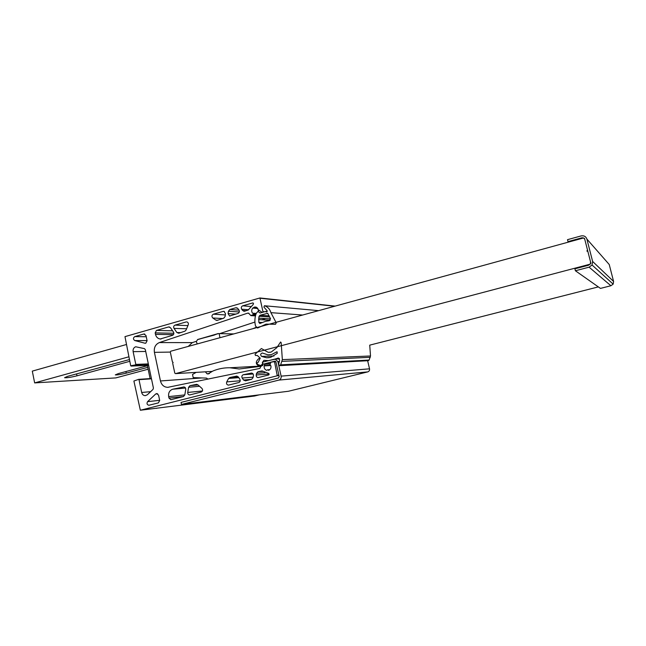 <?xml version="1.0" encoding="UTF-8"?>
<svg xmlns="http://www.w3.org/2000/svg" width="646" height="646" viewBox="0 0 646 646"><rect width="100%" height="100%" fill="white"/><g stroke="black" fill="none" stroke-linecap="round" stroke-linejoin="round"><path stroke-width="0.97" d="M185.531 388.028L172.652 389.231C169.543 390.418 168.21 392.873 168.671 396.604L184.804 394.916M263.205 371.345L257.98 371.708L256.535 373.323L264.981 372.726M253.127 374.002L243.292 374.72C241.87 375.391 241.507 376.497 242.202 378.031L253.143 377.159M238.253 376.836L229.863 377.482L228.603 378.451L238.802 377.652M198.039 384.959L189.964 385.67L188.6 387.269L199.541 386.284M159.659 400.318L147.595 401.65C146.545 403.532 146.981 404.735 148.895 405.268L158.375 402.894L159.691 400.455L158.569 395.142L156.728 393.543L155.686 393.995L157.681 393.802M253.095 313.245L252.489 313.197L253.394 313.237L253.813 314.271L250.874 315.611L248.54 313.132L247.588 313.173L159.352 342.574C155.444 344.334 153.796 347.596 154.41 352.353L160.458 380.954C161.581 385.024 164.011 387.156 167.742 387.342L259.894 368.406L261.719 364.554L263.77 364.029L264.908 364.255L264.174 365.894C263.931 368.05 264.731 369.536 266.58 370.352L267.606 369.803L268.615 370.352C270.456 369.528 271.223 368.034 270.932 365.87L269.955 364.489L271.054 362.148L274.518 361.695L277.255 375.77L140.352 410.242L133.892 381.027L138.567 379.363L138.995 379.67L141.676 392.485C142.241 394.536 143.46 395.594 145.326 395.659L147.369 394.754L153.029 389.385L153.417 388.036L145.334 349.647L144.454 348.638L135.692 346.765C133.69 347.58 132.834 349.211 133.124 351.65L145.713 351.456M169.559 326.989L168.59 326.957L170.431 327.667L173.475 332.06C174.162 333.506 173.855 334.588 172.555 335.314L160.192 339.005C157.761 338.601 156.187 337.05 155.484 334.362L173.427 334.668M253.159 302.99L252.731 302.95L253.507 303.459L253.151 304.549L248.177 310.023L244.608 311.219L242.67 310.524L245.94 310.774M237.066 307.867L235.847 307.771L237.776 308.457L238.963 310.032C239.723 311.517 239.408 312.648 238.011 313.423L229.58 315.999L228.07 313.617L235.911 314.126M224.356 311.461L223.193 311.38L224.017 311.356L225.502 313.73L225.107 316.483L223.766 318.187L217.314 320.343L215.877 320.101L217.759 320.198M187.17 321.991L186.847 321.91C188.164 322.354 188.624 323.331 188.228 324.825L186.072 330.058L184.926 331.18L178.74 333.247L176.883 332.529L180.654 332.609M144.752 334.03L143.856 334.014L145.988 335.5L147.094 340.749L145.794 343.212L144.987 343.22L145.77 343.22M252.489 313.197C251.375 311.429 251.464 309.725 252.764 308.077L254.556 307.052L255.961 307.092L258.465 309.814L258.182 311.509L260.12 313.019L263.084 312.188L259.918 297.967L124.977 336.631L130.702 365.781L135.539 364.885L135.797 364.392L133.124 351.65M147.062 340.612L134.78 340.555L144.987 343.22M134.78 340.555C133.028 339.255 133.019 337.947 134.756 336.606L146.246 336.752M143.856 334.014L134.756 336.606M173.855 333.255L155.169 332.892L155.484 334.362M155.169 332.892L156.477 330.413L172.603 330.809M168.59 326.957L156.477 330.413M248.678 309.773L241.693 309.232L242.67 310.524M241.693 309.232C240.926 307.69 241.265 306.551 242.726 305.808L250.608 306.487M252.731 302.95L242.726 305.808M186.597 328.782L174.024 328.41L176.883 332.529M174.024 328.41C173.322 326.916 173.653 325.818 175.018 325.124L187.913 325.592M186.145 321.95L175.018 325.124M235.847 307.771L229.847 309.482L239.06 310.177M239.311 311.994L228.418 311.219L228.07 313.617M228.418 311.219L229.847 309.482M222.7 318.543L212.817 318.01L215.877 320.101M212.817 318.01C211.517 316.492 211.694 315.216 213.358 314.182L225.325 314.933M223.193 311.38L213.358 314.182M147.595 401.65L155.686 393.995M172.886 389.175L183.957 386.946M183.529 396.531L168.986 398.089L170.883 399.704L183.432 396.555L184.796 394.964L185.733 389.441C185.798 387.947 185.176 387.115 183.86 386.946L183.585 386.978M168.986 398.089L168.671 396.604M258.061 371.692L262.058 370.909L268.502 373.315L269.196 374.115L268.72 374.971L258.15 377.595C256.761 377.393 256.115 376.521 256.212 374.987L256.535 373.323M190.045 385.654L196.731 384.33M202.448 390.975L187.72 392.453C187.655 393.971 188.301 394.811 189.641 394.956L201.221 392.057C202.796 391.177 203.03 389.958 201.915 388.383L197.829 384.774L196.344 384.362M187.72 392.453L188.6 387.269M243.372 374.704L251.536 373.073C252.901 373.291 253.531 374.155 253.434 375.665L253.038 377.692L251.609 379.307L245.52 380.841L243.518 380.018L242.202 378.031M229.863 377.482L236.791 376.093L238.35 376.973L239.86 379.25C240.554 380.793 240.191 381.891 238.77 382.553L228.442 385.129C226.754 384.774 226.181 383.7 226.73 381.907L228.603 378.451M259.337 394.843L254.516 396.03L140.352 410.242M250.874 315.611L255.445 315.91M334.604 306.261L260.386 298.274M263.374 311.671L264.61 311.768M259.918 297.967L335.153 306.107M148.435 364.368L135.539 364.885M131.13 366.08L148.645 365.353M135.797 364.392L148.338 363.908M275.422 361.316L274.041 361.372M274.518 361.695L275.769 361.639M278.87 375.148L277.546 375.253M277.255 375.77L278.983 375.633M151.414 378.508L138.567 379.363M138.995 379.67L151.479 378.831M205.371 371.821L206.986 373.768L207.996 373.937L212.962 370.982C218.372 368.745 224.009 367.679 229.879 367.768L239.165 368.987L261.388 366.258M207.972 379.129L206.502 378.104L193.194 377.603L192.524 374.478L196.15 372.379M188.228 346.418L192.346 342.614L196.263 341.33M219.737 333.627L254.912 322.071M261.929 319.77L265.579 318.567M255.727 327.506L254.71 327.934M254.443 328.055L253.426 328.483M251.181 329.153L242.016 331.664M233.65 333.958L217.96 333.586L213.899 335.185L197.684 339.465L196.287 341.613L197.248 343.947M219.955 337.713L219.155 333.659M198.306 339.473L197.684 339.465M199.049 339.255L198.427 339.255M199.792 339.045L199.178 339.037M200.543 338.827L199.921 338.819M201.286 338.609L200.664 338.601M202.036 338.391L201.415 338.383M202.779 338.173L202.158 338.173M203.53 337.963L202.909 337.955M204.273 337.745L203.66 337.737M205.024 337.527L204.402 337.519M205.775 337.309L205.153 337.301M206.526 337.091L205.904 337.083M207.277 336.873L206.655 336.865M208.028 336.655L207.406 336.647M208.779 336.437L208.157 336.429M209.53 336.219L208.908 336.211M210.281 336.001L209.659 335.993M211.032 335.783L210.41 335.775M211.783 335.565L211.161 335.557M212.542 335.347L211.92 335.339M213.293 335.129L212.671 335.121M214.044 334.911L213.422 334.903M214.803 334.693L214.181 334.685M215.562 334.475L214.932 334.466M216.313 334.257L215.691 334.248M217.072 334.039L216.45 334.022M217.831 333.82L217.201 333.804M233.795 333.917L217.96 333.586M170.302 352.046L172.401 361.897L173.128 362.406L172.684 363.238L174.791 373.105L175.518 373.622L590.242 264.149L590.864 263.148L587.908 251.601L586.891 251.036L587.513 250.034L584.565 238.519L583.548 237.962L170.746 351.214L170.302 352.046M175.518 373.622L212.025 371.418M370.505 355.986L282.342 359.628L280.63 364.853L369.132 360.048L370.505 355.986L369.73 345.142L598.333 286.897M254.322 328.289L255.033 328.095M255.485 327.966L255.881 327.393L256.551 327.635M260.435 366.371L259.757 366.403C255.582 364.465 255.21 361.905 258.65 358.708L260.225 358.142M260.185 366.387L260.871 365.725L261.372 366.056M181.461 404.436L278.894 380.09C280.639 379.452 281.381 378.128 281.123 376.134L277.877 361.566L275.107 359.031L262.518 362.148L262.979 364.231L274.679 361.211L275.955 362.059L279.201 376.61L278.426 377.991L181.033 402.41L181.461 404.436L288.415 391.266L367.727 371.902C369.132 371.402 369.738 370.368 369.528 368.818L367.647 360.718M258.763 318.163L258.828 322.33L259.87 323.493L265.417 321.361L269.35 320.699L270.424 318.551L267.678 313.294L260.039 315.264L259.094 316.29L258.763 318.163L270.545 318.866M259.094 310.25L256.244 313.31C254.718 317.461 254.476 321.692 255.509 325.988L257.568 328.031L266.031 324.13L275.503 324.284L276.23 322.839L270.908 312.648C269.866 309.079 267.71 306.777 264.424 305.752L263.883 307.052L267.186 310.823L266.314 312.075L265.732 311.453L262.139 312.406L259.094 310.25M265.732 311.453L267.218 311.566M258.658 319.584L270.246 320.238M271.595 354.525L267.937 354.848L262.389 353.007C260.435 353.653 260.168 354.791 261.59 356.406L266.507 357.771L270.626 357.391L277.287 353.297L276.851 351.804L271.595 354.525M279.161 358.393L268.365 360.63L263.972 360.298L262.373 362.406L262.817 365.588L260.063 365.345L257.1 364.271L257.261 362.794L258.101 362.414L260.233 358.191L257.294 355.462L255.428 355.462L255.049 354.21L261.404 348.541L268.203 352.328L271.159 352.086L276.803 347.701L280.598 342.009L281.171 342.663L282.342 359.628M369.132 360.048L368.285 360.686L279.775 365.66M280.63 364.853L279.589 365.668L278.604 364.191L279.678 360.218L278.256 357.997L277.053 358.473M277.279 351.997L276.262 352.022M592.051 265.005L592.624 261.46L613.595 281.454L613.159 284.127L592.051 265.005L589.095 267.161L575.4 270.763L574.908 268.809L588.595 265.207L590.274 263.956L590.573 262.001L584.856 239.658C584.307 238.188 583.225 237.591 581.61 237.873L582.062 238.366M592.624 261.46L586.899 239.093C585.922 236.476 583.992 235.427 581.109 235.927L567.503 239.674L567.995 241.612L581.61 237.873M613.595 281.454L609.235 264.513L586.899 239.093M607.232 262.236L609.235 264.513M568.512 242.089L567.995 241.612M613.159 284.127L610.906 285.742L600.465 288.399L575.4 270.763M126.269 344.552L32.3 371.127L34.65 382.908L115.836 377.902L148.144 369.213M147.409 365.725L118.412 373.574L115.303 374.882C117.104 375.084 120.754 374.502 126.261 373.146L147.748 367.348M128.837 356.818L34.65 382.908M129.773 361.308L76.987 375.819C70.858 377.329 66.716 377.958 64.568 377.7L67.668 376.319L129.41 359.58M147.345 365.41L150.122 378.596M156.364 408.248L226.383 399.535M157.39 408.119L156.389 408.377M141.676 392.485L150.639 391.662M268.163 370.158L269.196 370.093M264.908 364.255L270.198 363.989M254.556 307.052L256.309 307.197M154.41 352.353L170.31 352.078M160.458 380.954L201.948 377.934M159.352 342.574L192.346 342.614M247.588 313.173L248.936 313.27M252.909 315.038L255.622 315.224M253.813 314.271L255.864 314.408M252.764 308.077L257.907 308.497M254.233 307.448L257.173 307.698M264.61 365.555L270.036 365.265M264.174 365.894L270.609 365.539M269.18 374.018L256.212 374.987M261.67 370.949L262.147 370.917M251.455 379.339L243.518 380.018M251.165 373.105L251.625 373.073M236.444 376.125L236.88 376.093M240.223 380.752L226.73 381.907M209.377 373.614L206.986 373.768M260.257 366.347L260.984 366.306M278.894 380.09L367.727 371.902M281.123 376.134L369.528 368.818M277.877 361.566L279.33 361.502M274.679 361.211L275.083 361.195M270.908 312.648L302.635 315.03M264.384 305.744L318.599 310.653L264.424 305.752M267.064 313.302L267.88 313.358M260.039 315.264L269.196 315.87M259.094 316.29L269.657 316.968M258.828 322.33L262.324 322.499M279.266 358.498L276.843 358.587L279.266 358.498M370.287 357.327L282.068 361.356M279.298 358.53L275.963 358.659M273.952 356.019L261.59 356.406M589.095 267.161L610.906 285.742M125.922 371.539L126.261 373.146M76.591 373.856L76.987 375.819M253.394 313.237L256.196 313.431M253.628 308.126L257.891 308.473M216.983 320.4L216.547 320.384M230.065 316.031L229.58 315.999M244.269 311.275L243.736 311.243M161.072 339.013L160.192 339.005M167.742 387.342L168.428 387.285M264.157 363.989L270.343 363.674M267.606 369.803L269.778 369.665M208.4 373.905L207.996 373.937M258.683 366.193L229.879 367.768M275.107 359.031L279.524 358.861M258.578 319.568L270.246 320.23M270.157 352.28L268.203 352.328M269.212 357.674L266.507 357.771"/></g></svg>
